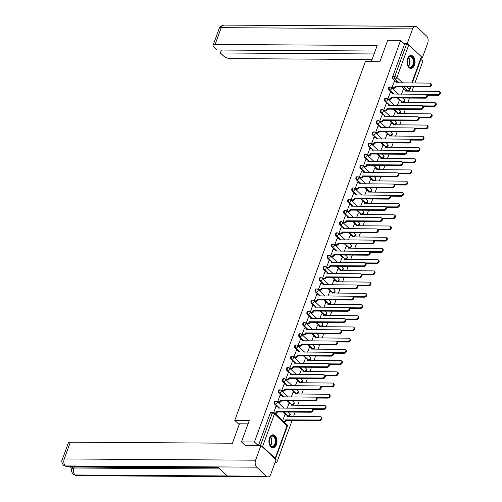 <?xml version="1.0" encoding="UTF-8"?>
<svg xmlns="http://www.w3.org/2000/svg" width="502" height="502" viewBox="0 0 502 502"><rect width="100%" height="100%" fill="white"/><g stroke="black" fill="none" stroke-linecap="round" stroke-linejoin="round"><path stroke-width="0.75" d="M275.215 401.067A1.663 1.035 90.4 0 0 274.318 401.895A1.663 1.035 90.4 0 0 274.682 404.166L275.397 404.173A1.663 1.035 -89.6 0 1 275.033 401.901A1.663 1.035 -89.6 0 1 275.931 401.073L275.215 401.067M279.3 389.853A1.663 1.035 90.4 0 0 278.397 390.681A1.663 1.035 90.4 0 0 278.767 392.953L279.482 392.953A1.663 1.035 -89.6 0 1 279.112 390.681A1.663 1.035 -89.6 0 1 280.016 389.853L279.3 389.853M283.379 378.633A1.663 1.035 90.4 0 0 282.482 379.462A1.663 1.035 90.4 0 0 282.846 381.733L283.561 381.74A1.663 1.035 -89.6 0 1 283.197 379.468A1.663 1.035 -89.6 0 1 284.101 378.64L283.379 378.633M287.464 367.42A1.663 1.035 90.4 0 0 286.56 368.248A1.663 1.035 90.4 0 0 286.931 370.52L287.646 370.52A1.663 1.035 -89.6 0 1 287.282 368.255A1.663 1.035 -89.6 0 1 288.179 367.426L287.464 367.42M291.549 356.2A1.663 1.035 90.4 0 0 290.645 357.029A1.663 1.035 90.4 0 0 291.009 359.3L291.731 359.306A1.663 1.035 -89.6 0 1 291.361 357.035A1.663 1.035 -89.6 0 1 292.264 356.207L291.549 356.2M295.628 344.987A1.663 1.035 90.4 0 0 294.73 345.815A1.663 1.035 90.4 0 0 295.094 348.087L295.81 348.093A1.663 1.035 -89.6 0 1 295.446 345.822A1.663 1.035 -89.6 0 1 296.343 344.993L295.628 344.987M299.713 333.774A1.663 1.035 90.4 0 0 298.809 334.602A1.663 1.035 90.4 0 0 299.179 336.873L299.895 336.873A1.663 1.035 -89.6 0 1 299.525 334.602A1.663 1.035 -89.6 0 1 300.428 333.774L299.713 333.774M303.792 322.554A1.663 1.035 90.4 0 0 302.894 323.382A1.663 1.035 90.4 0 0 303.258 325.654L303.974 325.66A1.663 1.035 -89.6 0 1 303.61 323.388A1.663 1.035 -89.6 0 1 304.507 322.56L303.792 322.554M307.877 311.34A1.663 1.035 90.4 0 0 306.973 312.169A1.663 1.035 90.4 0 0 307.343 314.44L308.059 314.44A1.663 1.035 -89.6 0 1 307.688 312.175A1.663 1.035 -89.6 0 1 308.592 311.347L307.877 311.34M311.955 300.121A1.663 1.035 90.4 0 0 311.058 300.949A1.663 1.035 90.4 0 0 311.422 303.221L312.137 303.227A1.663 1.035 -89.6 0 1 311.773 300.955A1.663 1.035 -89.6 0 1 312.671 300.127L311.955 300.121M316.04 288.907A1.663 1.035 90.4 0 0 315.137 289.736A1.663 1.035 90.4 0 0 315.507 292.007L316.222 292.013A1.663 1.035 -89.6 0 1 315.852 289.742A1.663 1.035 -89.6 0 1 316.756 288.914L316.04 288.907M320.125 277.694A1.663 1.035 90.4 0 0 319.222 278.522A1.663 1.035 90.4 0 0 319.586 280.794L320.307 280.794A1.663 1.035 -89.6 0 1 319.937 278.522A1.663 1.035 -89.6 0 1 320.841 277.694L320.125 277.694M324.204 266.474A1.663 1.035 90.4 0 0 323.301 267.302A1.663 1.035 90.4 0 0 323.671 269.574L324.386 269.58A1.663 1.035 -89.6 0 1 324.022 267.309A1.663 1.035 -89.6 0 1 324.919 266.48L324.204 266.474M328.289 255.261A1.663 1.035 90.4 0 0 327.386 256.089A1.663 1.035 90.4 0 0 327.756 258.361L328.471 258.361A1.663 1.035 -89.6 0 1 328.101 256.095A1.663 1.035 -89.6 0 1 329.005 255.267L328.289 255.261M332.368 244.041A1.663 1.035 90.4 0 0 331.471 244.869A1.663 1.035 90.4 0 0 331.835 247.141L332.55 247.147A1.663 1.035 -89.6 0 1 332.186 244.876A1.663 1.035 -89.6 0 1 333.083 244.047L332.368 244.041M336.453 232.828A1.663 1.035 90.4 0 0 335.549 233.656A1.663 1.035 90.4 0 0 335.92 235.927L336.635 235.934A1.663 1.035 -89.6 0 1 336.265 233.662A1.663 1.035 -89.6 0 1 337.168 232.834L336.453 232.828M340.532 221.614A1.663 1.035 90.4 0 0 339.634 222.442A1.663 1.035 90.4 0 0 339.998 224.714L340.714 224.714A1.663 1.035 -89.6 0 1 340.35 222.442A1.663 1.035 -89.6 0 1 341.247 221.614L340.532 221.614M344.617 210.394A1.663 1.035 90.4 0 0 343.713 211.223A1.663 1.035 90.4 0 0 344.083 213.494L344.799 213.501A1.663 1.035 -89.6 0 1 344.428 211.229A1.663 1.035 -89.6 0 1 345.332 210.401L344.617 210.394M348.695 199.181A1.663 1.035 90.4 0 0 347.798 200.009A1.663 1.035 90.4 0 0 348.162 202.281L348.877 202.281A1.663 1.035 -89.6 0 1 348.513 200.016A1.663 1.035 -89.6 0 1 349.417 199.187L348.695 199.181M352.781 187.961A1.663 1.035 90.4 0 0 351.877 188.79A1.663 1.035 90.4 0 0 352.247 191.061L352.962 191.067A1.663 1.035 -89.6 0 1 352.592 188.796A1.663 1.035 -89.6 0 1 353.496 187.968L352.781 187.961M356.866 176.748A1.663 1.035 90.4 0 0 355.962 177.576A1.663 1.035 90.4 0 0 356.326 179.848L357.047 179.854A1.663 1.035 -89.6 0 1 356.677 177.582A1.663 1.035 -89.6 0 1 357.581 176.754L356.866 176.748M360.944 165.534A1.663 1.035 90.4 0 0 360.047 166.363A1.663 1.035 90.4 0 0 360.411 168.634L361.126 168.634A1.663 1.035 -89.6 0 1 360.762 166.363A1.663 1.035 -89.6 0 1 361.66 165.534L360.944 165.534M365.029 154.315A1.663 1.035 90.4 0 0 364.126 155.143A1.663 1.035 90.4 0 0 364.496 157.415L365.211 157.421A1.663 1.035 -89.6 0 1 364.841 155.149A1.663 1.035 -89.6 0 1 365.745 154.321L365.029 154.315M369.108 143.101A1.663 1.035 90.4 0 0 368.211 143.93A1.663 1.035 90.4 0 0 368.575 146.201L369.29 146.201A1.663 1.035 -89.6 0 1 368.926 143.936A1.663 1.035 -89.6 0 1 369.823 143.108L369.108 143.101M373.193 131.882A1.663 1.035 90.4 0 0 372.289 132.71A1.663 1.035 90.4 0 0 372.66 134.982L373.375 134.988A1.663 1.035 -89.6 0 1 373.005 132.716A1.663 1.035 -89.6 0 1 373.908 131.888L373.193 131.882M377.272 120.668A1.663 1.035 90.4 0 0 376.374 121.497A1.663 1.035 90.4 0 0 376.738 123.768L377.454 123.774A1.663 1.035 -89.6 0 1 377.09 121.503A1.663 1.035 -89.6 0 1 377.987 120.675L377.272 120.668M381.357 109.455A1.663 1.035 90.4 0 0 380.453 110.283A1.663 1.035 90.4 0 0 380.823 112.555L381.539 112.555A1.663 1.035 -89.6 0 1 381.169 110.283A1.663 1.035 -89.6 0 1 382.072 109.455L381.357 109.455M385.436 98.235A1.663 1.035 90.4 0 0 384.538 99.063A1.663 1.035 90.4 0 0 384.902 101.335L385.618 101.341A1.663 1.035 -89.6 0 1 385.254 99.07A1.663 1.035 -89.6 0 1 386.157 98.241L385.436 98.235M389.521 87.022A1.663 1.035 90.4 0 0 388.617 87.85A1.663 1.035 90.4 0 0 388.987 90.122L389.703 90.122A1.663 1.035 -89.6 0 1 389.339 87.856A1.663 1.035 -89.6 0 1 390.236 87.022L389.521 87.022M414.483 65.204A6.482 4.029 90.4 0 0 411.05 55.471A6.482 4.029 90.4 0 0 407.536 58.709A6.482 4.029 90.4 0 0 410.969 68.435A6.482 4.029 90.4 0 0 414.483 65.204M276.42 444.534A6.482 4.029 90.4 0 0 272.988 434.801A6.482 4.029 90.4 0 0 269.474 438.033A6.482 4.029 90.4 0 0 272.906 447.765A6.482 4.029 90.4 0 0 276.42 444.534M274.933 462.806L276.702 462.819L292.151 420.375M293.551 416.528L295.151 412.123M297.63 405.315L299.236 400.903M301.715 394.095L303.321 389.69M305.793 382.882L307.4 378.47M309.878 371.662L311.485 367.257M313.963 360.449L315.563 356.043M318.042 349.235L319.648 344.824M322.127 338.015L323.727 333.61M326.206 326.802L327.812 322.391M330.291 315.582L331.891 311.177M334.37 304.369L335.976 299.964M338.455 293.155L340.061 288.744M342.533 281.936L344.14 277.531M346.618 270.722L348.225 266.311M350.703 259.503L352.304 255.098M354.782 248.289L356.389 243.884M358.867 237.076L360.467 232.664M362.946 225.856L364.552 221.451M367.031 214.643L368.631 210.231M371.11 203.423L372.716 199.018M375.195 192.21L376.801 187.804M379.274 180.996L380.88 176.585M383.359 169.776L384.965 165.371M387.444 158.563L389.044 154.152M391.522 147.343L393.129 142.938M395.607 136.13L397.207 131.725M399.686 124.916L401.293 120.505M403.771 113.697L405.378 109.292M407.85 102.483L409.456 98.072M411.935 91.264L413.541 86.859M414.941 83.012L422.879 61.2L420.877 59.324M241.487 441.911L254.439 441.998L400.615 40.38L387.663 40.292L379.863 61.721L365.349 61.627L234.773 420.394L249.287 420.488L241.487 441.911L245.283 445.462M275.322 459.029A1.663 0.646 -160 0 0 275.447 458.878A1.663 0.646 -160 0 0 275.19 458.32L262.59 446.535A1.663 0.646 -160 0 0 261.184 445.814M258.235 445.544L254.439 441.998M276.702 462.819L275.378 461.576M404.581 89.67L401.493 86.783M395.676 81.343L393.066 78.902L395.087 78.914A1.663 1.035 -89.6 0 1 394.723 76.649L406.576 44.076A1.663 0.646 20 0 1 408.766 44.916L421.366 56.701A1.663 0.646 20 0 1 421.624 57.266L412.261 82.999M406.576 44.076L404.556 44.063L400.615 40.38M394.327 81.33L391.886 87.725L392.583 88.27M399.146 100.877L397.396 105.389M390.242 92.55L387.808 98.944L388.504 99.49M395.068 112.09L393.311 116.602M386.163 103.763L383.723 110.158L384.419 110.704M390.983 123.31L389.232 127.815M382.078 114.983L379.644 121.371L380.334 121.923M386.904 134.523L385.147 139.035M378 126.197L375.559 132.591L376.255 133.137M382.819 145.743L381.068 150.249M373.915 137.41L371.474 143.804L372.17 144.35M378.74 156.957L376.983 161.468M369.83 148.63L367.395 155.024L368.091 155.57M374.655 168.17L372.904 172.682M365.751 159.843L363.31 166.237L364.006 166.783M370.57 179.39L368.819 183.895M361.666 171.063L359.231 177.451L359.928 178.003M366.491 190.603L364.741 195.115M357.587 182.276L355.146 188.67L355.843 189.216M362.406 201.823L360.656 206.328M353.502 193.49L351.067 199.884L351.764 200.43M358.328 213.036L356.571 217.548M349.423 204.709L346.982 211.104L347.679 211.649M354.243 224.25L352.492 228.761M345.338 215.923L342.897 222.317L343.594 222.863M350.164 235.469L348.407 239.975M341.26 227.142L338.819 233.53L339.515 234.083M346.079 246.683L344.328 251.195M337.175 238.356L334.734 244.75L335.43 245.296M342 257.902L340.243 262.408M333.09 249.569L330.655 255.964L331.351 256.509M337.915 269.116L336.164 273.628M329.011 260.789L326.57 267.183L327.266 267.729M333.83 280.329L332.079 284.841M324.926 272.002L322.491 278.397L323.188 278.943M329.751 291.549L327.994 296.054M320.847 283.222L318.406 289.61L319.103 290.162M325.666 302.762L323.916 307.274M316.762 294.436L314.327 300.83L315.018 301.376M321.587 313.982L319.83 318.488M312.683 305.649L310.242 312.043L310.939 312.589M317.502 325.196L315.752 329.707M308.598 316.869L306.157 323.263L306.854 323.809M313.424 336.409L311.667 340.921M304.513 328.082L302.078 334.476L302.775 335.022M309.339 347.629L307.588 352.134M300.434 339.302L297.993 345.69L298.69 346.242M305.254 358.842L303.503 363.354M296.349 350.515L293.915 356.909L294.611 357.455M301.175 370.062L299.424 374.567M292.271 361.729L289.83 368.123L290.526 368.669M297.09 381.275L295.339 385.787M288.186 372.948L285.751 379.343L286.447 379.888M293.011 392.489L291.254 397M284.107 384.162L281.666 390.556L282.362 391.102M288.926 403.708L287.175 408.214M280.022 395.381L277.587 401.769L278.277 402.322M284.847 414.922L282.67 420.594M275.943 406.595L273.715 412.399M286.196 414.934L283.103 412.042M277.292 406.601L274.682 404.166M290.275 403.715L287.188 400.828M281.371 395.388L278.767 392.953M294.36 392.501L291.267 389.608M285.456 384.174L282.846 381.733M298.439 381.282L295.352 378.395M289.535 372.955L286.931 370.52M302.524 370.068L299.437 367.182M293.62 361.741L291.009 359.3M306.609 358.855L303.515 355.962M297.699 350.522L295.094 348.087M310.688 347.635L307.6 344.748M301.784 339.308L299.179 336.873M314.773 336.422L311.679 333.529M305.869 328.095L303.258 325.654M318.852 325.202L315.764 322.315M309.947 316.875L307.343 314.44M322.937 313.988L319.843 311.102M314.032 305.662L311.422 303.221M327.015 302.775L323.928 299.882M318.111 294.442L315.507 292.007M331.1 291.555L328.013 288.669M322.196 283.228L319.586 280.794M335.179 280.342L332.092 277.449M326.275 272.015L323.671 269.574M339.264 269.122L336.177 266.236M330.36 260.795L327.756 258.361M343.349 257.909L340.256 255.022M334.439 249.582L331.835 247.141M347.428 246.695L344.341 243.803M338.524 238.362L335.92 235.927M351.513 235.476L348.419 232.589M342.609 227.149L339.998 224.714M355.592 224.262L352.504 221.369M346.687 215.935L344.083 213.494M359.677 213.043L356.583 210.156M350.772 204.716L348.162 202.281M363.755 201.829L360.668 198.943M354.851 193.502L352.247 191.061M367.841 190.616L364.753 187.723M358.936 182.282L356.326 179.848M371.919 179.396L368.832 176.509M363.015 171.069L360.411 168.634M376.004 168.183L372.917 165.29M367.1 159.856L364.496 157.415M380.089 156.963L376.996 154.076M371.179 148.636L368.575 146.201M384.168 145.749L381.081 142.863M375.264 137.422L372.66 134.982M388.253 134.536L385.159 131.643M379.349 126.203L376.738 123.768M392.332 123.316L389.245 120.43M383.428 114.989L380.823 112.555M396.417 112.103L393.33 109.21M387.513 103.776L384.902 101.335M400.496 100.883L397.408 97.997M391.591 92.556L388.987 90.122M239.209 424.541L234.773 420.394M403.231 89.663L401.481 94.169M287.596 416.139A1.663 1.035 90.4 0 0 287.797 416.177L288.512 416.177A1.663 1.035 -89.6 0 1 287.997 415.957L283.818 412.048M291.675 404.926A1.663 1.035 90.4 0 0 291.882 404.957L292.597 404.963A1.663 1.035 -89.6 0 1 292.082 404.737L287.903 400.834M295.76 393.712A1.663 1.035 90.4 0 0 295.96 393.744L296.676 393.75A1.663 1.035 -89.6 0 1 296.161 393.524L291.988 389.615M299.838 382.493A1.663 1.035 90.4 0 0 300.045 382.524L300.761 382.53A1.663 1.035 -89.6 0 1 300.246 382.311L296.067 378.401M303.923 371.279A1.663 1.035 90.4 0 0 304.124 371.311L304.839 371.317A1.663 1.035 -89.6 0 1 304.331 371.091L300.152 367.182M308.002 360.059A1.663 1.035 90.4 0 0 308.209 360.097L308.925 360.097A1.663 1.035 -89.6 0 1 308.41 359.878L304.231 355.968M312.087 348.846A1.663 1.035 90.4 0 0 312.288 348.877L313.003 348.884A1.663 1.035 -89.6 0 1 312.495 348.658L308.316 344.755M316.172 337.633A1.663 1.035 90.4 0 0 316.373 337.664L317.088 337.67A1.663 1.035 -89.6 0 1 316.574 337.444L312.395 333.535M320.251 326.413A1.663 1.035 90.4 0 0 320.452 326.444L321.173 326.451A1.663 1.035 -89.6 0 1 320.659 326.231L316.48 322.322M324.336 315.2A1.663 1.035 90.4 0 0 324.537 315.231L325.252 315.237A1.663 1.035 -89.6 0 1 324.738 315.011L320.565 311.102M328.415 303.98A1.663 1.035 90.4 0 0 328.622 304.017L329.337 304.017A1.663 1.035 -89.6 0 1 328.823 303.798L324.643 299.889M332.5 292.766A1.663 1.035 90.4 0 0 332.7 292.798L333.416 292.804A1.663 1.035 -89.6 0 1 332.908 292.578L328.728 288.675M336.578 281.547A1.663 1.035 90.4 0 0 336.786 281.584L337.501 281.591A1.663 1.035 -89.6 0 1 336.986 281.365L332.807 277.455M340.663 270.333A1.663 1.035 90.4 0 0 340.864 270.365L341.58 270.371A1.663 1.035 -89.6 0 1 341.071 270.151L336.892 266.242M344.748 259.12A1.663 1.035 90.4 0 0 344.949 259.151L345.665 259.157A1.663 1.035 -89.6 0 1 345.15 258.932L340.971 255.022M348.827 247.9A1.663 1.035 90.4 0 0 349.028 247.938L349.743 247.938A1.663 1.035 -89.6 0 1 349.235 247.718L345.056 243.809M352.912 236.687A1.663 1.035 90.4 0 0 353.113 236.718L353.828 236.724A1.663 1.035 -89.6 0 1 353.314 236.498L349.135 232.595M356.991 225.467A1.663 1.035 90.4 0 0 357.198 225.505L357.913 225.511A1.663 1.035 -89.6 0 1 357.399 225.285L353.22 221.376M361.076 214.254A1.663 1.035 90.4 0 0 361.277 214.285L361.992 214.291A1.663 1.035 -89.6 0 1 361.478 214.072L357.305 210.162M365.155 203.04A1.663 1.035 90.4 0 0 365.362 203.072L366.077 203.078A1.663 1.035 -89.6 0 1 365.563 202.852L361.384 198.943M369.24 191.82A1.663 1.035 90.4 0 0 369.441 191.858L370.156 191.858A1.663 1.035 -89.6 0 1 369.648 191.638L365.469 187.729M373.319 180.607A1.663 1.035 90.4 0 0 373.526 180.638L374.241 180.645A1.663 1.035 -89.6 0 1 373.726 180.419L369.547 176.516M377.404 169.387A1.663 1.035 90.4 0 0 377.604 169.425L378.32 169.431A1.663 1.035 -89.6 0 1 377.811 169.205L373.632 165.296M381.489 158.174A1.663 1.035 90.4 0 0 381.689 158.205L382.405 158.212A1.663 1.035 -89.6 0 1 381.89 157.992L377.711 154.083M385.567 146.96A1.663 1.035 90.4 0 0 385.768 146.992L386.49 146.998A1.663 1.035 -89.6 0 1 385.975 146.772L381.796 142.863M389.652 135.741A1.663 1.035 90.4 0 0 389.853 135.778L390.569 135.778A1.663 1.035 -89.6 0 1 390.054 135.559L385.875 131.649M393.731 124.527A1.663 1.035 90.4 0 0 393.938 124.559L394.654 124.565A1.663 1.035 -89.6 0 1 394.139 124.339L389.96 120.436M397.816 113.308A1.663 1.035 90.4 0 0 398.017 113.345L398.732 113.352A1.663 1.035 -89.6 0 1 398.224 113.126L394.045 109.216M401.895 102.094A1.663 1.035 90.4 0 0 402.102 102.126L402.817 102.132A1.663 1.035 -89.6 0 1 402.303 101.912L398.124 98.003M258.43 445.544L270.233 413.108A1.663 1.035 -89.6 0 1 271.136 412.28L273.151 412.293A1.663 1.035 -89.6 0 0 272.253 413.127L270.233 413.108M405.917 90.693L407.687 90.699A1.663 1.035 -89.6 0 0 408.201 90.925L406.181 90.912A1.663 1.035 -89.6 0 1 405.98 90.881M404.556 44.063L392.702 76.63A1.663 1.035 90.4 0 0 393.066 78.902M391.893 87.731L393.311 87.737A1.663 1.129 -46.9 0 0 395.137 86.313L395.714 86.852A1.663 1.129 133.1 0 1 393.888 88.283L392.47 88.27M395.174 86.2L428.695 86.419A1.914 1.299 -46.9 0 0 430.572 85.233A1.914 1.299 -46.9 0 0 430.603 83.37A1.914 1.299 -46.9 0 0 429.9 83.112L396.417 82.786A1.663 1.129 -46.9 0 0 396.254 81.562L396.831 82.108A1.663 1.129 133.1 0 1 397.095 82.899M430.603 83.37L431.18 83.909A1.914 1.299 133.1 0 1 431.149 85.773A1.914 1.299 133.1 0 1 429.273 86.959L395.758 86.746M396.254 81.562A1.663 1.129 -46.9 0 0 395.639 81.343L394.214 81.33M426.618 94.677L437.6 94.746A1.914 1.299 -46.9 0 0 439.476 93.56A1.914 1.299 -46.9 0 0 439.507 91.697A1.914 1.299 -46.9 0 0 438.804 91.439L405.327 91.113A1.663 1.129 -46.9 0 0 405.158 89.896A1.663 1.129 -46.9 0 0 404.543 89.67L403.119 89.657M405.158 89.896L405.735 90.435A1.663 1.129 133.1 0 1 405.999 91.226M439.507 91.697L440.085 92.236A1.914 1.299 133.1 0 1 440.053 94.1A1.914 1.299 133.1 0 1 438.177 95.286L427.183 95.217M387.814 98.944L389.232 98.957A1.663 1.129 -46.9 0 0 391.058 97.526L391.635 98.066A1.663 1.129 133.1 0 1 389.809 99.496L388.391 99.49M391.096 97.419L424.617 97.633A1.914 1.299 -46.9 0 0 426.487 96.447A1.914 1.299 -46.9 0 0 426.518 94.583A1.914 1.299 -46.9 0 0 425.815 94.326L392.338 94.006A1.663 1.129 -46.9 0 0 392.169 92.782L392.752 93.322A1.663 1.129 133.1 0 1 393.016 94.112M426.518 94.583L427.102 95.129A1.914 1.299 133.1 0 1 427.064 96.986A1.914 1.299 133.1 0 1 425.194 98.179L391.673 97.959M392.169 92.782A1.663 1.129 -46.9 0 0 391.56 92.556L390.129 92.55M383.729 110.164L385.147 110.17A1.663 1.129 -46.9 0 0 386.973 108.739L387.55 109.285A1.663 1.129 133.1 0 1 385.724 110.71L384.306 110.704M387.011 108.633L420.532 108.852A1.914 1.299 -46.9 0 0 422.408 107.66A1.914 1.299 -46.9 0 0 422.439 105.803A1.914 1.299 -46.9 0 0 421.736 105.545L388.253 105.219A1.663 1.129 -46.9 0 0 388.09 103.996L388.667 104.535A1.663 1.129 133.1 0 1 388.931 105.332M422.439 105.803L423.017 106.342A1.914 1.299 133.1 0 1 422.985 108.206A1.914 1.299 133.1 0 1 421.109 109.392L387.588 109.172M388.09 103.996A1.663 1.129 -46.9 0 0 387.475 103.77L386.051 103.763M371.285 61.664L377.178 45.481L215.113 44.44A4.982 1.945 -160 0 0 213.099 45.23A4.982 1.945 -160 0 0 213.877 46.912L217.197 50.012L375.157 51.028M415.349 26.336A5.108 3.175 90.4 0 0 412.575 28.884L221.219 27.648A4.982 1.945 -160 0 0 219.211 28.445C219.048 27.114 220.642 25.997 223.992 25.1L415.349 26.336A5.108 3.175 90.4 0 1 416.924 27.02L426.587 36.056A5.108 3.175 90.4 0 1 427.717 43.04L422.389 57.674L421.479 57.667M412.575 28.884L407.247 43.511L408.622 44.797M421.485 56.826L422.389 57.674M221.42 50.037L220.353 52.967L223.672 56.073A4.982 1.945 -160 0 0 230.249 58.596L372.07 59.512M220.353 52.967L374.09 53.959M407.247 43.511L403.947 43.492M248.057 423.857L239.479 423.801L232.413 443.216L70.349 442.174L64.237 458.96L255.593 460.19L260.914 445.563L245.051 445.243M255.593 460.19A5.108 3.175 90.4 0 0 256.723 467.174L217.667 466.923L227.331 475.959L266.38 476.21L256.723 467.174M266.38 476.21A5.108 3.175 90.4 0 0 267.961 476.9A5.108 3.175 90.4 0 0 270.729 474.352L276.056 459.719L260.914 445.563M69.947 466.628L72.006 468.548M62.223 459.75C61.363 461.131 61.796 462.969 63.528 465.266L65.367 465.944A5.108 3.175 90.4 0 1 64.237 458.96A4.982 1.945 -160 0 0 62.223 459.75L68.335 442.965A4.982 1.945 20 0 1 70.349 442.174M74.277 467.048L73.919 468.015L71.905 468.812L72.263 467.839A4.982 1.945 20 0 1 74.277 467.048L218.797 467.977M219.845 468.956L73.919 468.015A5.108 3.175 90.4 0 0 75.03 474.98L73.173 474.29C71.485 472.037 71.064 470.211 71.911 468.812M412.255 57.096A5.61 3.489 -89.6 0 1 413.497 64.764A5.61 3.489 -89.6 0 1 408.722 66.804A5.61 3.489 -89.6 0 1 407.699 65.348A5.61 3.489 -89.6 0 1 407.743 58.521A5.61 3.489 -89.6 0 1 412.255 57.096M407.643 65.216A5.196 3.225 90.4 0 0 408.528 66.44A5.196 3.225 90.4 0 0 410.128 67.142A5.196 3.225 90.4 0 0 413.272 63.308A5.196 3.225 90.4 0 0 411.797 57.454A5.196 3.225 90.4 0 0 410.197 56.757A5.196 3.225 90.4 0 0 407.687 58.652M407.26 64.099A3.696 2.297 90.4 0 0 407.291 59.763M410.51 68.391A6.438 4.003 90.4 0 0 414.357 63.585A6.438 4.003 90.4 0 0 412.518 56.381A6.438 4.003 90.4 0 0 410.592 55.515M274.192 436.426A5.61 3.489 -89.6 0 1 275.429 444.088A5.61 3.489 -89.6 0 1 270.66 446.134A5.61 3.489 -89.6 0 1 269.637 444.678A5.61 3.489 -89.6 0 1 269.681 437.851A5.61 3.489 -89.6 0 1 274.192 436.426M269.58 444.546A5.196 3.225 90.4 0 0 270.465 445.77A5.196 3.225 90.4 0 0 272.065 446.473A5.196 3.225 90.4 0 0 275.209 442.638A5.196 3.225 90.4 0 0 273.734 436.784A5.196 3.225 90.4 0 0 272.134 436.087A5.196 3.225 90.4 0 0 269.618 437.976M269.197 443.429A3.696 2.297 90.4 0 0 269.223 439.093M272.448 447.721A6.438 4.003 90.4 0 0 276.288 442.915A6.438 4.003 90.4 0 0 274.456 435.711A6.438 4.003 90.4 0 0 272.53 434.845M422.533 105.891L433.521 105.966A1.914 1.299 -46.9 0 0 435.391 104.774A1.914 1.299 -46.9 0 0 435.429 102.916A1.914 1.299 -46.9 0 0 434.719 102.653L401.242 102.333A1.663 1.129 -46.9 0 0 401.073 101.109A1.663 1.129 -46.9 0 0 400.464 100.883L399.04 100.877M401.073 101.109L401.656 101.649A1.663 1.129 133.1 0 1 401.92 102.446M435.429 102.916L436.006 103.456A1.914 1.299 133.1 0 1 435.974 105.32A1.914 1.299 133.1 0 1 434.098 106.506L423.104 106.43M418.455 117.11L429.436 117.179A1.914 1.299 -46.9 0 0 431.312 115.993A1.914 1.299 -46.9 0 0 431.343 114.13A1.914 1.299 -46.9 0 0 430.641 113.872L397.157 113.546A1.663 1.129 -46.9 0 0 396.994 112.322A1.663 1.129 -46.9 0 0 396.379 112.103L394.955 112.09M396.994 112.322L397.571 112.868A1.663 1.129 133.1 0 1 397.835 113.659M431.343 114.13L431.921 114.669A1.914 1.299 133.1 0 1 431.889 116.533A1.914 1.299 133.1 0 1 430.013 117.719L419.019 117.65M379.644 121.377L381.068 121.39A1.663 1.129 -46.9 0 0 382.888 119.959L383.472 120.499A1.663 1.129 133.1 0 1 381.645 121.93L380.227 121.917M382.932 119.852L416.447 120.066A1.914 1.299 -46.9 0 0 418.323 118.88A1.914 1.299 -46.9 0 0 418.354 117.016A1.914 1.299 -46.9 0 0 417.651 116.759L384.174 116.433A1.663 1.129 -46.9 0 0 384.005 115.215L384.582 115.755A1.663 1.129 133.1 0 1 384.846 116.546M418.354 117.016L418.938 117.556A1.914 1.299 133.1 0 1 418.9 119.42A1.914 1.299 133.1 0 1 417.03 120.605L383.509 120.392M384.005 115.215A1.663 1.129 -46.9 0 0 383.396 114.989L381.966 114.977M375.565 132.597L376.983 132.603A1.663 1.129 -46.9 0 0 378.809 131.173L379.386 131.712A1.663 1.129 133.1 0 1 377.56 133.143L376.142 133.137M378.847 131.066L412.368 131.279A1.914 1.299 -46.9 0 0 414.238 130.093A1.914 1.299 -46.9 0 0 414.275 128.236A1.914 1.299 -46.9 0 0 413.573 127.972L380.089 127.652A1.663 1.129 -46.9 0 0 379.926 126.429L380.503 126.968A1.663 1.129 133.1 0 1 380.767 127.765M414.275 128.236L414.853 128.776A1.914 1.299 133.1 0 1 414.821 130.639A1.914 1.299 133.1 0 1 412.945 131.825L379.424 131.606M379.926 126.429A1.663 1.129 -46.9 0 0 379.311 126.203L377.887 126.197M371.48 143.81L372.898 143.817A1.663 1.129 -46.9 0 0 374.724 142.392L375.308 142.932A1.663 1.129 133.1 0 1 373.482 144.363L372.064 144.35M374.768 142.279L408.283 142.499A1.914 1.299 -46.9 0 0 410.159 141.313A1.914 1.299 -46.9 0 0 410.19 139.449A1.914 1.299 -46.9 0 0 409.488 139.192L376.011 138.866A1.663 1.129 -46.9 0 0 375.841 137.642L376.418 138.188A1.663 1.129 133.1 0 1 376.682 138.979M410.19 139.449L410.768 139.989A1.914 1.299 133.1 0 1 410.736 141.853A1.914 1.299 133.1 0 1 408.866 143.039L375.345 142.825M375.841 137.642A1.663 1.129 -46.9 0 0 375.232 137.422L373.802 137.41M414.37 128.324L425.351 128.393A1.914 1.299 -46.9 0 0 427.227 127.207A1.914 1.299 -46.9 0 0 427.258 125.343A1.914 1.299 -46.9 0 0 426.556 125.086L393.079 124.766A1.663 1.129 -46.9 0 0 392.909 123.542A1.663 1.129 -46.9 0 0 392.3 123.316L390.87 123.31M392.909 123.542L393.493 124.082A1.663 1.129 133.1 0 1 393.756 124.879M427.258 125.343L427.842 125.889A1.914 1.299 133.1 0 1 427.804 127.746A1.914 1.299 133.1 0 1 425.934 128.939L414.934 128.863M410.291 139.537L421.272 139.612A1.914 1.299 -46.9 0 0 423.148 138.426A1.914 1.299 -46.9 0 0 423.18 136.563A1.914 1.299 -46.9 0 0 422.477 136.306L388.994 135.979A1.663 1.129 -46.9 0 0 388.83 134.756A1.663 1.129 -46.9 0 0 388.215 134.536L386.791 134.523M388.83 134.756L389.408 135.302A1.663 1.129 133.1 0 1 389.671 136.092M423.18 136.563L423.757 137.102A1.914 1.299 133.1 0 1 423.726 138.966A1.914 1.299 133.1 0 1 421.849 140.152L410.856 140.083M406.206 150.757L417.187 150.826A1.914 1.299 -46.9 0 0 419.063 149.64A1.914 1.299 -46.9 0 0 419.095 147.776A1.914 1.299 -46.9 0 0 418.392 147.519L384.915 147.193A1.663 1.129 -46.9 0 0 384.745 145.975A1.663 1.129 -46.9 0 0 384.137 145.749L382.706 145.737M384.745 145.975L385.323 146.515A1.663 1.129 133.1 0 1 385.586 147.306M419.095 147.776L419.678 148.316A1.914 1.299 133.1 0 1 419.641 150.18A1.914 1.299 133.1 0 1 417.771 151.366L406.771 151.297M402.127 161.97L413.108 162.046A1.914 1.299 -46.9 0 0 414.978 160.853A1.914 1.299 -46.9 0 0 415.016 158.996A1.914 1.299 -46.9 0 0 414.313 158.732L380.83 158.412A1.663 1.129 -46.9 0 0 380.667 157.189A1.663 1.129 -46.9 0 0 380.052 156.963L378.627 156.957M380.667 157.189L381.244 157.728A1.663 1.129 133.1 0 1 381.507 158.525M415.016 158.996L415.593 159.536A1.914 1.299 133.1 0 1 415.562 161.399A1.914 1.299 133.1 0 1 413.686 162.585L402.692 162.51M398.042 173.19L409.023 173.259A1.914 1.299 -46.9 0 0 410.9 172.073A1.914 1.299 -46.9 0 0 410.931 170.209A1.914 1.299 -46.9 0 0 410.228 169.952L376.751 169.626A1.663 1.129 -46.9 0 0 376.582 168.402A1.663 1.129 -46.9 0 0 375.973 168.183L374.542 168.17M376.582 168.402L377.159 168.948A1.663 1.129 133.1 0 1 377.422 169.739M410.931 170.209L411.508 170.749A1.914 1.299 133.1 0 1 411.477 172.613A1.914 1.299 133.1 0 1 409.601 173.799L398.607 173.73M393.957 184.403L404.945 184.472A1.914 1.299 -46.9 0 0 406.815 183.286A1.914 1.299 -46.9 0 0 406.852 181.423A1.914 1.299 -46.9 0 0 406.149 181.166L372.666 180.845A1.663 1.129 -46.9 0 0 372.497 179.622A1.663 1.129 -46.9 0 0 371.888 179.396L370.463 179.39M372.497 179.622L373.08 180.162A1.663 1.129 133.1 0 1 373.344 180.958M406.852 181.423L407.429 181.969A1.914 1.299 133.1 0 1 407.398 183.826A1.914 1.299 133.1 0 1 405.522 185.018L394.528 184.943M389.878 195.617L400.86 195.692A1.914 1.299 -46.9 0 0 402.736 194.506A1.914 1.299 -46.9 0 0 402.767 192.642A1.914 1.299 -46.9 0 0 402.064 192.385L368.581 192.059A1.663 1.129 -46.9 0 0 368.418 190.835A1.663 1.129 -46.9 0 0 367.803 190.616L366.378 190.603M368.418 190.835L368.995 191.381A1.663 1.129 133.1 0 1 369.259 192.172M402.767 192.642L403.344 193.182A1.914 1.299 133.1 0 1 403.313 195.046A1.914 1.299 133.1 0 1 401.437 196.232L390.443 196.163M385.793 206.837L396.781 206.906A1.914 1.299 -46.9 0 0 398.651 205.72A1.914 1.299 -46.9 0 0 398.688 203.856A1.914 1.299 -46.9 0 0 397.979 203.599L364.502 203.272A1.663 1.129 -46.9 0 0 364.333 202.055A1.663 1.129 -46.9 0 0 363.724 201.829L362.3 201.817M364.333 202.055L364.916 202.595A1.663 1.129 133.1 0 1 365.18 203.385M398.688 203.856L399.266 204.396A1.914 1.299 133.1 0 1 399.228 206.259A1.914 1.299 133.1 0 1 397.358 207.445L386.364 207.376M381.715 218.05L392.696 218.125A1.914 1.299 -46.9 0 0 394.572 216.933A1.914 1.299 -46.9 0 0 394.603 215.076A1.914 1.299 -46.9 0 0 393.901 214.812L360.417 214.492A1.663 1.129 -46.9 0 0 360.254 213.268A1.663 1.129 -46.9 0 0 359.639 213.043L358.215 213.036M360.254 213.268L360.831 213.808A1.663 1.129 133.1 0 1 361.095 214.605M394.603 215.076L395.181 215.615A1.914 1.299 133.1 0 1 395.149 217.479A1.914 1.299 133.1 0 1 393.273 218.665L382.279 218.59M377.629 229.27L388.611 229.339A1.914 1.299 -46.9 0 0 390.487 228.153A1.914 1.299 -46.9 0 0 390.518 226.289A1.914 1.299 -46.9 0 0 389.816 226.032L356.338 225.705A1.663 1.129 -46.9 0 0 356.169 224.482A1.663 1.129 -46.9 0 0 355.56 224.262L354.13 224.25M356.169 224.482L356.746 225.028A1.663 1.129 133.1 0 1 357.01 225.818M390.518 226.289L391.102 226.829A1.914 1.299 133.1 0 1 391.064 228.692A1.914 1.299 133.1 0 1 389.194 229.878L378.194 229.809M373.551 240.483L384.532 240.552A1.914 1.299 -46.9 0 0 386.408 239.366A1.914 1.299 -46.9 0 0 386.44 237.502A1.914 1.299 -46.9 0 0 385.737 237.245L352.253 236.925A1.663 1.129 -46.9 0 0 352.09 235.702A1.663 1.129 -46.9 0 0 351.475 235.476L350.051 235.469M352.09 235.702L352.668 236.241A1.663 1.129 133.1 0 1 352.931 237.038M386.44 237.502L387.017 238.048A1.914 1.299 133.1 0 1 386.986 239.906A1.914 1.299 133.1 0 1 385.109 241.098L374.115 241.023M369.466 251.697L380.447 251.772A1.914 1.299 -46.9 0 0 382.323 250.586A1.914 1.299 -46.9 0 0 382.355 248.722A1.914 1.299 -46.9 0 0 381.652 248.465L348.175 248.139A1.663 1.129 -46.9 0 0 348.005 246.915A1.663 1.129 -46.9 0 0 347.397 246.695L345.966 246.683M348.005 246.915L348.583 247.461A1.663 1.129 133.1 0 1 348.846 248.252M382.355 248.722L382.938 249.262A1.914 1.299 133.1 0 1 382.901 251.125A1.914 1.299 133.1 0 1 381.031 252.311L370.03 252.242M365.387 262.916L376.368 262.985A1.914 1.299 -46.9 0 0 378.238 261.799A1.914 1.299 -46.9 0 0 378.276 259.936A1.914 1.299 -46.9 0 0 377.573 259.678L344.09 259.352A1.663 1.129 -46.9 0 0 343.926 258.135A1.663 1.129 -46.9 0 0 343.312 257.909L341.887 257.896M343.926 258.135L344.504 258.674A1.663 1.129 133.1 0 1 344.767 259.465M378.276 259.936L378.853 260.475A1.914 1.299 133.1 0 1 378.822 262.339A1.914 1.299 133.1 0 1 376.946 263.525L365.952 263.456M361.302 274.13L372.283 274.205A1.914 1.299 -46.9 0 0 374.159 273.013A1.914 1.299 -46.9 0 0 374.191 271.155A1.914 1.299 -46.9 0 0 373.488 270.892L340.011 270.572A1.663 1.129 -46.9 0 0 339.841 269.348A1.663 1.129 -46.9 0 0 339.233 269.122L337.802 269.116M339.841 269.348L340.419 269.888A1.663 1.129 133.1 0 1 340.682 270.685M374.191 271.155L374.768 271.695A1.914 1.299 133.1 0 1 374.737 273.559A1.914 1.299 133.1 0 1 372.861 274.745L361.867 274.669M357.217 285.349L368.204 285.418A1.914 1.299 -46.9 0 0 370.074 284.232A1.914 1.299 -46.9 0 0 370.112 282.369A1.914 1.299 -46.9 0 0 369.403 282.111L335.926 281.785A1.663 1.129 -46.9 0 0 335.756 280.562A1.663 1.129 -46.9 0 0 335.148 280.342L333.723 280.329M335.756 280.562L336.34 281.107A1.663 1.129 133.1 0 1 336.604 281.898M370.112 282.369L370.689 282.908A1.914 1.299 133.1 0 1 370.658 284.772A1.914 1.299 133.1 0 1 368.782 285.958L357.788 285.889M353.138 296.563L364.119 296.632A1.914 1.299 -46.9 0 0 365.996 295.446A1.914 1.299 -46.9 0 0 366.027 293.582A1.914 1.299 -46.9 0 0 365.324 293.325L331.841 293.005A1.663 1.129 -46.9 0 0 331.678 291.781A1.663 1.129 -46.9 0 0 331.063 291.555L329.638 291.549M331.678 291.781L332.255 292.321A1.663 1.129 133.1 0 1 332.519 293.118M366.027 293.582L366.604 294.128A1.914 1.299 133.1 0 1 366.573 295.985A1.914 1.299 133.1 0 1 364.697 297.178L353.703 297.102M349.053 307.776L360.041 307.851A1.914 1.299 -46.9 0 0 361.911 306.666A1.914 1.299 -46.9 0 0 361.942 304.802A1.914 1.299 -46.9 0 0 361.239 304.545L327.762 304.218A1.663 1.129 -46.9 0 0 327.593 302.995A1.663 1.129 -46.9 0 0 326.984 302.775L325.56 302.762M327.593 302.995L328.176 303.541A1.663 1.129 133.1 0 1 328.44 304.331M361.942 304.802L362.526 305.341A1.914 1.299 133.1 0 1 362.488 307.205A1.914 1.299 133.1 0 1 360.618 308.391L349.624 308.322M344.974 318.996L355.956 319.065A1.914 1.299 -46.9 0 0 357.832 317.879A1.914 1.299 -46.9 0 0 357.863 316.015A1.914 1.299 -46.9 0 0 357.16 315.758L323.677 315.432A1.663 1.129 -46.9 0 0 323.514 314.214A1.663 1.129 -46.9 0 0 322.899 313.988L321.475 313.976M323.514 314.214L324.091 314.754A1.663 1.129 133.1 0 1 324.355 315.545M357.863 316.015L358.441 316.555A1.914 1.299 133.1 0 1 358.409 318.419A1.914 1.299 133.1 0 1 356.533 319.605L345.539 319.536M340.889 330.209L351.871 330.285A1.914 1.299 -46.9 0 0 353.747 329.092A1.914 1.299 -46.9 0 0 353.778 327.235A1.914 1.299 -46.9 0 0 353.075 326.971L319.598 326.651A1.663 1.129 -46.9 0 0 319.429 325.428A1.663 1.129 -46.9 0 0 318.82 325.202L317.389 325.196M319.429 325.428L320.006 325.967A1.663 1.129 133.1 0 1 320.27 326.764M353.778 327.235L354.362 327.775A1.914 1.299 133.1 0 1 354.324 329.638A1.914 1.299 133.1 0 1 352.454 330.824L341.454 330.749M367.401 155.024L368.819 155.036A1.663 1.129 -46.9 0 0 370.645 153.606L371.223 154.145A1.663 1.129 133.1 0 1 369.397 155.576L367.979 155.57M370.683 153.499L404.204 153.712A1.914 1.299 -46.9 0 0 406.074 152.526A1.914 1.299 -46.9 0 0 406.112 150.663A1.914 1.299 -46.9 0 0 405.409 150.405L371.926 150.085A1.663 1.129 -46.9 0 0 371.756 148.862L372.34 149.401A1.663 1.129 133.1 0 1 372.603 150.192M406.112 150.663L406.689 151.209A1.914 1.299 133.1 0 1 406.658 153.066A1.914 1.299 133.1 0 1 404.781 154.258L371.26 154.039M371.756 148.862A1.663 1.129 -46.9 0 0 371.147 148.636L369.723 148.63M363.316 166.244L364.734 166.25A1.663 1.129 -46.9 0 0 366.56 164.819L367.138 165.365A1.663 1.129 133.1 0 1 365.318 166.79L363.894 166.783M366.598 164.712L400.119 164.932A1.914 1.299 -46.9 0 0 401.995 163.74A1.914 1.299 -46.9 0 0 402.027 161.882A1.914 1.299 -46.9 0 0 401.324 161.625L367.841 161.299A1.663 1.129 -46.9 0 0 367.677 160.075L368.255 160.621A1.663 1.129 133.1 0 1 368.518 161.412M402.027 161.882L402.604 162.422A1.914 1.299 133.1 0 1 402.573 164.286A1.914 1.299 133.1 0 1 400.696 165.472L367.182 165.252M367.677 160.075A1.663 1.129 -46.9 0 0 367.062 159.849L365.638 159.843M359.237 177.457L360.656 177.47A1.663 1.129 -46.9 0 0 362.482 176.039L363.059 176.578A1.663 1.129 133.1 0 1 361.233 178.009L359.815 177.997M362.519 175.932L396.04 176.146A1.914 1.299 -46.9 0 0 397.91 174.96A1.914 1.299 -46.9 0 0 397.948 173.096A1.914 1.299 -46.9 0 0 397.239 172.839L363.762 172.512A1.663 1.129 -46.9 0 0 363.592 171.295L364.176 171.835A1.663 1.129 133.1 0 1 364.439 172.625M397.948 173.096L398.525 173.636A1.914 1.299 133.1 0 1 398.488 175.499A1.914 1.299 133.1 0 1 396.618 176.685L363.097 176.472M363.592 171.295A1.663 1.129 -46.9 0 0 362.984 171.069L361.559 171.056M355.152 188.677L356.571 188.683A1.663 1.129 -46.9 0 0 358.397 187.252L358.974 187.792A1.663 1.129 133.1 0 1 357.148 189.223L355.73 189.216M358.434 187.146L391.955 187.359A1.914 1.299 -46.9 0 0 393.832 186.173A1.914 1.299 -46.9 0 0 393.863 184.316A1.914 1.299 -46.9 0 0 393.16 184.052L359.677 183.732A1.663 1.129 -46.9 0 0 359.514 182.508L360.091 183.048A1.663 1.129 133.1 0 1 360.354 183.845M393.863 184.316L394.44 184.855A1.914 1.299 133.1 0 1 394.409 186.719A1.914 1.299 133.1 0 1 392.533 187.905L359.018 187.685M359.514 182.508A1.663 1.129 -46.9 0 0 358.899 182.282L357.474 182.276M351.074 199.89L352.492 199.896A1.663 1.129 -46.9 0 0 354.312 198.472L354.895 199.012A1.663 1.129 133.1 0 1 353.069 200.442L351.651 200.43M354.356 198.359L387.87 198.579A1.914 1.299 -46.9 0 0 389.747 197.393A1.914 1.299 -46.9 0 0 389.778 195.529A1.914 1.299 -46.9 0 0 389.075 195.272L355.598 194.945A1.663 1.129 -46.9 0 0 355.429 193.722L356.006 194.268A1.663 1.129 133.1 0 1 356.269 195.058M389.778 195.529L390.361 196.069A1.914 1.299 133.1 0 1 390.324 197.932A1.914 1.299 133.1 0 1 388.454 199.118L354.933 198.905M355.429 193.722A1.663 1.129 -46.9 0 0 354.82 193.502L353.389 193.49M346.989 211.104L348.407 211.116A1.663 1.129 -46.9 0 0 350.233 209.685L350.81 210.225A1.663 1.129 133.1 0 1 348.984 211.656L347.566 211.649M350.271 209.579L383.792 209.792A1.914 1.299 -46.9 0 0 385.668 208.606A1.914 1.299 -46.9 0 0 385.699 206.742A1.914 1.299 -46.9 0 0 384.996 206.485L351.513 206.165A1.663 1.129 -46.9 0 0 351.35 204.941L351.927 205.481A1.663 1.129 133.1 0 1 352.191 206.278M385.699 206.742L386.276 207.288A1.914 1.299 133.1 0 1 386.245 209.146A1.914 1.299 133.1 0 1 384.369 210.338L350.848 210.118M351.35 204.941A1.663 1.129 -46.9 0 0 350.735 204.716L349.31 204.709M342.904 222.323L344.322 222.33A1.663 1.129 -46.9 0 0 346.148 220.899L346.731 221.445A1.663 1.129 133.1 0 1 344.905 222.869L343.487 222.863M346.192 220.792L379.707 221.012A1.914 1.299 -46.9 0 0 381.583 219.82A1.914 1.299 -46.9 0 0 381.614 217.962A1.914 1.299 -46.9 0 0 380.911 217.705L347.434 217.379A1.663 1.129 -46.9 0 0 347.265 216.155L347.842 216.701A1.663 1.129 133.1 0 1 348.106 217.492M381.614 217.962L382.198 218.502A1.914 1.299 133.1 0 1 382.16 220.365A1.914 1.299 133.1 0 1 380.29 221.551L346.769 221.332M347.265 216.155A1.663 1.129 -46.9 0 0 346.656 215.929L345.225 215.923M338.825 233.537L340.243 233.549A1.663 1.129 -46.9 0 0 342.069 232.119L342.646 232.658A1.663 1.129 133.1 0 1 340.82 234.089L339.402 234.076M342.107 232.012L375.628 232.225A1.914 1.299 -46.9 0 0 377.498 231.039A1.914 1.299 -46.9 0 0 377.535 229.176A1.914 1.299 -46.9 0 0 376.833 228.918L343.349 228.592A1.663 1.129 -46.9 0 0 343.186 227.375L343.763 227.914A1.663 1.129 133.1 0 1 344.027 228.705M377.535 229.176L378.113 229.715A1.914 1.299 133.1 0 1 378.081 231.579A1.914 1.299 133.1 0 1 376.205 232.765L342.684 232.552M343.186 227.375A1.663 1.129 -46.9 0 0 342.571 227.149L341.147 227.136M334.74 244.756L336.158 244.763A1.663 1.129 -46.9 0 0 337.984 243.332L338.561 243.872A1.663 1.129 133.1 0 1 336.742 245.302L335.323 245.296M338.022 243.225L371.543 243.439A1.914 1.299 -46.9 0 0 373.419 242.253A1.914 1.299 -46.9 0 0 373.45 240.395A1.914 1.299 -46.9 0 0 372.748 240.132L339.27 239.812A1.663 1.129 -46.9 0 0 339.101 238.588L339.678 239.128A1.663 1.129 133.1 0 1 339.942 239.925M373.45 240.395L374.028 240.935A1.914 1.299 133.1 0 1 373.996 242.799A1.914 1.299 133.1 0 1 372.12 243.985L338.605 243.765M339.101 238.588A1.663 1.129 -46.9 0 0 338.492 238.362L337.062 238.356M330.661 255.97L332.079 255.976A1.663 1.129 -46.9 0 0 333.905 254.552L334.483 255.091A1.663 1.129 133.1 0 1 332.657 256.522L331.238 256.509M333.943 254.439L367.464 254.658A1.914 1.299 -46.9 0 0 369.334 253.472A1.914 1.299 -46.9 0 0 369.372 251.609A1.914 1.299 -46.9 0 0 368.663 251.351L335.185 251.025A1.663 1.129 -46.9 0 0 335.016 249.801L335.6 250.347A1.663 1.129 133.1 0 1 335.863 251.138M369.372 251.609L369.949 252.148A1.914 1.299 133.1 0 1 369.918 254.012A1.914 1.299 133.1 0 1 368.041 255.198L334.52 254.985M335.016 249.801A1.663 1.129 -46.9 0 0 334.407 249.582L332.983 249.569M326.576 267.183L327.994 267.196A1.663 1.129 -46.9 0 0 329.82 265.765L330.398 266.305A1.663 1.129 133.1 0 1 328.572 267.735L327.153 267.729M329.858 265.658L363.379 265.872A1.914 1.299 -46.9 0 0 365.255 264.686A1.914 1.299 -46.9 0 0 365.287 262.822A1.914 1.299 -46.9 0 0 364.584 262.565L331.1 262.245A1.663 1.129 -46.9 0 0 330.937 261.021L331.515 261.561A1.663 1.129 133.1 0 1 331.778 262.358M365.287 262.822L365.864 263.368A1.914 1.299 133.1 0 1 365.832 265.225A1.914 1.299 133.1 0 1 363.956 266.418L330.441 266.198M330.937 261.021A1.663 1.129 -46.9 0 0 330.322 260.795L328.898 260.789M322.497 278.403L323.916 278.409A1.663 1.129 -46.9 0 0 325.742 276.978L326.319 277.524A1.663 1.129 133.1 0 1 324.493 278.955L323.075 278.943M325.779 276.872L359.3 277.091A1.914 1.299 -46.9 0 0 361.17 275.899A1.914 1.299 -46.9 0 0 361.202 274.042A1.914 1.299 -46.9 0 0 360.499 273.785L327.022 273.458A1.663 1.129 -46.9 0 0 326.852 272.235L327.436 272.781A1.663 1.129 133.1 0 1 327.699 273.571M361.202 274.042L361.785 274.581A1.914 1.299 133.1 0 1 361.747 276.445A1.914 1.299 133.1 0 1 359.878 277.631L326.356 277.411M326.852 272.235A1.663 1.129 -46.9 0 0 326.244 272.009L324.819 272.002M318.412 289.616L319.83 289.629A1.663 1.129 -46.9 0 0 321.656 288.198L322.234 288.738A1.663 1.129 133.1 0 1 320.408 290.169L318.99 290.156M321.694 288.092L355.215 288.305A1.914 1.299 -46.9 0 0 357.091 287.119A1.914 1.299 -46.9 0 0 357.123 285.255A1.914 1.299 -46.9 0 0 356.42 284.998L322.937 284.672A1.663 1.129 -46.9 0 0 322.773 283.454L323.351 283.994A1.663 1.129 133.1 0 1 323.614 284.785M357.123 285.255L357.7 285.795A1.914 1.299 133.1 0 1 357.669 287.659A1.914 1.299 133.1 0 1 355.792 288.845L322.271 288.631M322.773 283.454A1.663 1.129 -46.9 0 0 322.158 283.228L320.734 283.216M314.327 300.836L315.752 300.842A1.663 1.129 -46.9 0 0 317.571 299.412L318.155 299.951A1.663 1.129 133.1 0 1 316.329 301.382L314.911 301.376M317.615 299.305L351.13 299.518A1.914 1.299 -46.9 0 0 353.006 298.332A1.914 1.299 -46.9 0 0 353.038 296.475A1.914 1.299 -46.9 0 0 352.335 296.211L318.858 295.891A1.663 1.129 -46.9 0 0 318.688 294.668L319.266 295.207A1.663 1.129 133.1 0 1 319.529 296.004M353.038 296.475L353.621 297.015A1.914 1.299 133.1 0 1 353.584 298.878A1.914 1.299 133.1 0 1 351.714 300.064L318.193 299.845M318.688 294.668A1.663 1.129 -46.9 0 0 318.08 294.442L316.649 294.436M310.249 312.049L311.667 312.056A1.663 1.129 -46.9 0 0 313.493 310.631L314.07 311.171A1.663 1.129 133.1 0 1 312.244 312.602L310.826 312.589M313.53 310.518L347.051 310.738A1.914 1.299 -46.9 0 0 348.928 309.552A1.914 1.299 -46.9 0 0 348.959 307.688A1.914 1.299 -46.9 0 0 348.256 307.431L314.773 307.105A1.663 1.129 -46.9 0 0 314.61 305.881L315.187 306.427A1.663 1.129 133.1 0 1 315.451 307.218M348.959 307.688L349.536 308.228A1.914 1.299 133.1 0 1 349.505 310.092A1.914 1.299 133.1 0 1 347.629 311.278L314.108 311.064M314.61 305.881A1.663 1.129 -46.9 0 0 313.995 305.662L312.57 305.649M306.164 323.263L307.582 323.275A1.663 1.129 -46.9 0 0 309.408 321.845L309.991 322.384A1.663 1.129 133.1 0 1 308.165 323.815L306.747 323.809M309.452 321.738L342.966 321.951A1.914 1.299 -46.9 0 0 344.843 320.765A1.914 1.299 -46.9 0 0 344.874 318.902A1.914 1.299 -46.9 0 0 344.171 318.644L310.694 318.324A1.663 1.129 -46.9 0 0 310.525 317.101L311.102 317.64A1.663 1.129 133.1 0 1 311.365 318.437M344.874 318.902L345.451 319.448A1.914 1.299 133.1 0 1 345.42 321.305A1.914 1.299 133.1 0 1 343.55 322.497L310.029 322.278M310.525 317.101A1.663 1.129 -46.9 0 0 309.916 316.875L308.485 316.869M302.085 334.483L303.503 334.489A1.663 1.129 -46.9 0 0 305.329 333.058L305.906 333.604A1.663 1.129 133.1 0 1 304.08 335.035L302.662 335.022M305.367 332.952L338.888 333.171A1.914 1.299 -46.9 0 0 340.758 331.979A1.914 1.299 -46.9 0 0 340.795 330.121A1.914 1.299 -46.9 0 0 340.092 329.864L306.609 329.538A1.663 1.129 -46.9 0 0 306.446 328.314L307.023 328.86A1.663 1.129 133.1 0 1 307.287 329.651M340.795 330.121L341.373 330.661A1.914 1.299 133.1 0 1 341.341 332.525A1.914 1.299 133.1 0 1 339.465 333.711L305.944 333.497M306.446 328.314A1.663 1.129 -46.9 0 0 305.831 328.095L304.407 328.082M298 345.696L299.418 345.709A1.663 1.129 -46.9 0 0 301.244 344.278L301.821 344.818A1.663 1.129 133.1 0 1 300.001 346.248L298.577 346.236M301.282 344.171L334.803 344.385A1.914 1.299 -46.9 0 0 336.679 343.199A1.914 1.299 -46.9 0 0 336.71 341.335A1.914 1.299 -46.9 0 0 336.007 341.078L302.53 340.751A1.663 1.129 -46.9 0 0 302.361 339.534L302.938 340.074A1.663 1.129 133.1 0 1 303.202 340.864M336.71 341.335L337.288 341.875A1.914 1.299 133.1 0 1 337.256 343.738A1.914 1.299 133.1 0 1 335.38 344.924L301.865 344.711M302.361 339.534A1.663 1.129 -46.9 0 0 301.746 339.308L300.322 339.296M293.921 356.916L295.339 356.922A1.663 1.129 -46.9 0 0 297.165 355.491L297.742 356.031A1.663 1.129 133.1 0 1 295.916 357.462L294.498 357.455M297.203 355.385L330.724 355.598A1.914 1.299 -46.9 0 0 332.594 354.412A1.914 1.299 -46.9 0 0 332.631 352.555A1.914 1.299 -46.9 0 0 331.922 352.291L298.445 351.971A1.663 1.129 -46.9 0 0 298.276 350.747L298.859 351.287A1.663 1.129 133.1 0 1 299.123 352.084M332.631 352.555L333.209 353.094A1.914 1.299 133.1 0 1 333.177 354.958A1.914 1.299 133.1 0 1 331.301 356.144L297.78 355.924M298.276 350.747A1.663 1.129 -46.9 0 0 297.667 350.522L296.243 350.515M289.836 368.129L291.254 368.135A1.663 1.129 -46.9 0 0 293.08 366.711L293.657 367.251A1.663 1.129 133.1 0 1 291.831 368.681L290.413 368.669M293.118 366.598L326.639 366.818A1.914 1.299 -46.9 0 0 328.515 365.632A1.914 1.299 -46.9 0 0 328.546 363.768A1.914 1.299 -46.9 0 0 327.844 363.511L294.36 363.184A1.663 1.129 -46.9 0 0 294.197 361.961L294.774 362.507A1.663 1.129 133.1 0 1 295.038 363.297M328.546 363.768L329.124 364.308A1.914 1.299 133.1 0 1 329.092 366.171A1.914 1.299 133.1 0 1 327.216 367.357L293.701 367.144M294.197 361.961A1.663 1.129 -46.9 0 0 293.582 361.741L292.158 361.729M336.811 341.429L347.792 341.498A1.914 1.299 -46.9 0 0 349.668 340.312A1.914 1.299 -46.9 0 0 349.699 338.448A1.914 1.299 -46.9 0 0 348.997 338.191L315.513 337.865A1.663 1.129 -46.9 0 0 315.35 336.641A1.663 1.129 -46.9 0 0 314.735 336.422L313.311 336.409M315.35 336.641L315.927 337.187A1.663 1.129 133.1 0 1 316.191 337.978M349.699 338.448L350.277 338.988A1.914 1.299 133.1 0 1 350.245 340.852A1.914 1.299 133.1 0 1 348.369 342.038L337.375 341.969M332.726 352.642L343.707 352.711A1.914 1.299 -46.9 0 0 345.583 351.526A1.914 1.299 -46.9 0 0 345.614 349.662A1.914 1.299 -46.9 0 0 344.912 349.405L311.435 349.085A1.663 1.129 -46.9 0 0 311.265 347.861A1.663 1.129 -46.9 0 0 310.656 347.635L309.226 347.629M311.265 347.861L311.842 348.401A1.663 1.129 133.1 0 1 312.106 349.197M345.614 349.662L346.192 350.208A1.914 1.299 133.1 0 1 346.16 352.065A1.914 1.299 133.1 0 1 344.29 353.257L333.29 353.182M328.647 363.856L339.628 363.931A1.914 1.299 -46.9 0 0 341.498 362.745A1.914 1.299 -46.9 0 0 341.536 360.882A1.914 1.299 -46.9 0 0 340.833 360.624L307.349 360.298A1.663 1.129 -46.9 0 0 307.186 359.074A1.663 1.129 -46.9 0 0 306.571 358.855L305.147 358.842M307.186 359.074L307.764 359.62A1.663 1.129 133.1 0 1 308.027 360.411M341.536 360.882L342.113 361.421A1.914 1.299 133.1 0 1 342.082 363.285A1.914 1.299 133.1 0 1 340.205 364.471L329.212 364.402M324.562 375.076L335.543 375.145A1.914 1.299 -46.9 0 0 337.419 373.959A1.914 1.299 -46.9 0 0 337.451 372.095A1.914 1.299 -46.9 0 0 336.748 371.838L303.264 371.511A1.663 1.129 -46.9 0 0 303.101 370.294A1.663 1.129 -46.9 0 0 302.486 370.068L301.062 370.056M303.101 370.294L303.679 370.834A1.663 1.129 133.1 0 1 303.942 371.624M337.451 372.095L338.028 372.635A1.914 1.299 133.1 0 1 337.997 374.498A1.914 1.299 133.1 0 1 336.12 375.684L325.127 375.615M285.757 379.343L287.175 379.355A1.663 1.129 -46.9 0 0 288.995 377.924L289.579 378.464A1.663 1.129 133.1 0 1 287.753 379.895L286.335 379.888M289.039 377.818L322.554 378.031A1.914 1.299 -46.9 0 0 324.43 376.845A1.914 1.299 -46.9 0 0 324.461 374.981A1.914 1.299 -46.9 0 0 323.759 374.724L290.281 374.404A1.663 1.129 -46.9 0 0 290.112 373.181L290.696 373.72A1.663 1.129 133.1 0 1 290.953 374.517M324.461 374.981L325.045 375.527A1.914 1.299 133.1 0 1 325.007 377.385A1.914 1.299 133.1 0 1 323.137 378.577L289.616 378.357M290.112 373.181A1.663 1.129 -46.9 0 0 289.503 372.955L288.073 372.948M320.477 386.289L331.464 386.364A1.914 1.299 -46.9 0 0 333.334 385.172A1.914 1.299 -46.9 0 0 333.372 383.315A1.914 1.299 -46.9 0 0 332.663 383.051L299.186 382.731A1.663 1.129 -46.9 0 0 299.016 381.507A1.663 1.129 -46.9 0 0 298.408 381.282L296.983 381.275M299.016 381.507L299.6 382.047A1.663 1.129 133.1 0 1 299.863 382.844M333.372 383.315L333.949 383.854A1.914 1.299 133.1 0 1 333.918 385.718A1.914 1.299 133.1 0 1 332.042 386.904L321.048 386.835M281.672 390.562L283.09 390.569A1.663 1.129 -46.9 0 0 284.916 389.138L285.494 389.684A1.663 1.129 133.1 0 1 283.668 391.114L282.249 391.102M284.954 389.031L318.475 389.251A1.914 1.299 -46.9 0 0 320.351 388.059A1.914 1.299 -46.9 0 0 320.383 386.201A1.914 1.299 -46.9 0 0 319.68 385.944L286.196 385.618A1.663 1.129 -46.9 0 0 286.033 384.394L286.611 384.94A1.663 1.129 133.1 0 1 286.874 385.731M320.383 386.201L320.96 386.741A1.914 1.299 133.1 0 1 320.929 388.604A1.914 1.299 133.1 0 1 319.052 389.79L285.531 389.577M286.033 384.394A1.663 1.129 -46.9 0 0 285.418 384.174L283.994 384.162M316.398 397.509L327.379 397.578A1.914 1.299 -46.9 0 0 329.256 396.392A1.914 1.299 -46.9 0 0 329.287 394.528A1.914 1.299 -46.9 0 0 328.584 394.271L295.101 393.944A1.663 1.129 -46.9 0 0 294.938 392.727A1.663 1.129 -46.9 0 0 294.323 392.501L292.898 392.489M294.938 392.727L295.515 393.267A1.663 1.129 133.1 0 1 295.778 394.057M329.287 394.528L329.864 395.068A1.914 1.299 133.1 0 1 329.833 396.931A1.914 1.299 133.1 0 1 327.957 398.117L316.963 398.048M277.587 401.776L279.012 401.788A1.663 1.129 -46.9 0 0 280.831 400.358L281.415 400.897A1.663 1.129 133.1 0 1 279.589 402.328L278.171 402.315M280.875 400.251L314.39 400.464A1.914 1.299 -46.9 0 0 316.266 399.278A1.914 1.299 -46.9 0 0 316.298 397.415A1.914 1.299 -46.9 0 0 315.595 397.157L282.118 396.831A1.663 1.129 -46.9 0 0 281.948 395.614L282.526 396.153A1.663 1.129 133.1 0 1 282.789 396.944M316.298 397.415L316.881 397.954A1.914 1.299 133.1 0 1 316.844 399.818A1.914 1.299 133.1 0 1 314.974 401.004L281.453 400.791M281.948 395.614A1.663 1.129 -46.9 0 0 281.34 395.388L279.909 395.375M312.313 408.722L323.294 408.791A1.914 1.299 -46.9 0 0 325.171 407.605A1.914 1.299 -46.9 0 0 325.202 405.741A1.914 1.299 -46.9 0 0 324.499 405.484L291.022 405.164A1.663 1.129 -46.9 0 0 290.853 403.941A1.663 1.129 -46.9 0 0 290.244 403.715L288.813 403.708M290.853 403.941L291.436 404.48A1.663 1.129 133.1 0 1 291.693 405.277M325.202 405.741L325.785 406.287A1.914 1.299 133.1 0 1 325.748 408.145A1.914 1.299 133.1 0 1 323.878 409.337L312.878 409.262M274.55 413.002L274.927 413.002A1.663 1.129 -46.9 0 0 276.753 411.571L277.33 412.111A1.663 1.129 133.1 0 1 275.504 413.541L275.127 413.541M276.79 411.464L310.311 411.678A1.914 1.299 -46.9 0 0 312.181 410.492A1.914 1.299 -46.9 0 0 312.219 408.634A1.914 1.299 -46.9 0 0 311.516 408.371L278.033 408.051A1.663 1.129 -46.9 0 0 277.87 406.827L278.447 407.367A1.663 1.129 133.1 0 1 278.71 408.164M312.219 408.634L312.796 409.174A1.914 1.299 133.1 0 1 312.765 411.038A1.914 1.299 133.1 0 1 310.889 412.224L277.368 412.004M277.87 406.827A1.663 1.129 -46.9 0 0 277.255 406.601L275.83 406.595M283.454 421.329L283.831 421.329A1.663 1.129 -46.9 0 0 285.657 419.898L319.216 420.011A1.914 1.299 -46.9 0 0 321.092 418.825A1.914 1.299 -46.9 0 0 321.123 416.961A1.914 1.299 -46.9 0 0 320.42 416.704L286.937 416.378A1.663 1.129 -46.9 0 0 286.774 415.154A1.663 1.129 -46.9 0 0 286.159 414.934L284.734 414.922M286.774 415.154L287.351 415.7A1.663 1.129 133.1 0 1 287.615 416.491M321.123 416.961L321.7 417.501A1.914 1.299 133.1 0 1 321.669 419.365A1.914 1.299 133.1 0 1 319.793 420.55L286.234 420.444A1.663 1.129 133.1 0 1 284.408 421.875L283.831 421.329M284.032 421.868L284.408 421.875M286.272 420.337L285.694 419.791M275.19 458.32L287.044 425.752L274.443 413.968L262.59 446.535M406.884 86.815L409.513 89.274A1.663 1.129 133.1 0 1 407.687 90.699L403.508 86.796M399.36 82.912L395.087 78.914A1.663 1.129 133.1 0 0 396.913 77.49L402.736 82.937M408.201 90.925A1.663 1.663 0 0 0 409.77 89.833A1.663 0.646 20 0 0 409.513 89.274L410.398 86.84M411.797 82.993L421.366 56.701M408.766 44.916L396.913 77.49A1.663 0.646 -160 0 0 394.723 76.649L392.702 76.63M287.533 415.951L287.997 415.957A1.663 1.129 -46.9 0 0 289.823 414.526A1.663 1.129 -46.9 0 0 289.66 413.303A1.663 1.663 0 0 1 288.512 416.177M279.67 408.17L275.397 404.173A1.663 1.129 -46.9 0 0 277.223 402.742A1.663 1.129 133.1 0 0 277.06 401.518A1.663 1.663 0 0 0 275.931 401.073M291.612 404.737L292.082 404.737A1.663 1.129 -46.9 0 0 293.908 403.313A1.663 1.129 -46.9 0 0 293.739 402.089A1.663 1.663 0 0 1 292.597 404.963M283.755 396.95L279.482 392.953A1.663 1.129 -46.9 0 0 281.308 391.522A1.663 1.129 133.1 0 0 281.139 390.305A1.663 1.663 0 0 0 280.016 389.853M295.697 393.518L296.161 393.524A1.663 1.129 -46.9 0 0 297.987 392.093A1.663 1.129 -46.9 0 0 297.824 390.87A1.663 1.663 0 0 1 296.676 393.75M287.841 385.737L283.561 381.74A1.663 1.129 -46.9 0 0 285.387 380.309A1.663 1.129 133.1 0 0 285.224 379.085A1.663 1.663 0 0 0 284.101 378.64M299.782 382.304L300.246 382.311A1.663 1.129 -46.9 0 0 302.072 380.88A1.663 1.129 -46.9 0 0 301.903 379.656A1.663 1.663 0 0 1 300.761 382.53M291.919 374.523L287.646 370.52A1.663 1.129 -46.9 0 0 289.472 369.096A1.663 1.129 133.1 0 0 289.303 367.872A1.663 1.663 0 0 0 288.179 367.426M303.861 371.091L304.331 371.091A1.663 1.129 -46.9 0 0 306.151 369.66A1.663 1.129 -46.9 0 0 305.988 368.443A1.663 1.663 0 0 1 304.839 371.317M296.004 363.304L291.731 359.306A1.663 1.129 -46.9 0 0 293.551 357.876A1.663 1.129 133.1 0 0 293.388 356.658A1.663 1.663 0 0 0 292.264 356.207M307.946 359.871L308.41 359.878A1.663 1.129 -46.9 0 0 310.236 358.447A1.663 1.129 -46.9 0 0 310.067 357.223A1.663 1.663 0 0 1 308.925 360.097M300.083 352.09L295.81 348.093A1.663 1.129 -46.9 0 0 297.636 346.662A1.663 1.129 133.1 0 0 297.466 345.439A1.663 1.663 0 0 0 296.343 344.993M312.024 348.658L312.495 348.658A1.663 1.129 -46.9 0 0 314.321 347.233A1.663 1.129 -46.9 0 0 314.152 346.01A1.663 1.663 0 0 1 313.003 348.884M304.168 340.871L299.895 336.873A1.663 1.129 -46.9 0 0 301.721 335.443A1.663 1.129 133.1 0 0 301.551 334.225A1.663 1.663 0 0 0 300.428 333.774M316.109 337.438L316.574 337.444A1.663 1.129 -46.9 0 0 318.4 336.014A1.663 1.129 -46.9 0 0 318.237 334.79A1.663 1.663 0 0 1 317.088 337.67M308.247 329.657L303.974 325.66A1.663 1.129 -46.9 0 0 305.8 324.229A1.663 1.129 133.1 0 0 305.636 323.006A1.663 1.663 0 0 0 304.507 322.56M320.188 326.225L320.659 326.231A1.663 1.129 -46.9 0 0 322.485 324.8A1.663 1.129 -46.9 0 0 322.315 323.577A1.663 1.663 0 0 1 321.173 326.451M312.332 318.444L308.059 314.44A1.663 1.129 -46.9 0 0 309.885 313.016A1.663 1.129 133.1 0 0 309.715 311.792A1.663 1.663 0 0 0 308.592 311.347M324.273 315.011L324.738 315.011A1.663 1.129 -46.9 0 0 326.564 313.581A1.663 1.129 -46.9 0 0 326.4 312.363A1.663 1.663 0 0 1 325.252 315.237M316.411 307.224L312.137 303.227A1.663 1.129 -46.9 0 0 313.963 301.796A1.663 1.129 133.1 0 0 313.8 300.579A1.663 1.663 0 0 0 312.671 300.127M328.352 303.792L328.823 303.798A1.663 1.129 -46.9 0 0 330.649 302.367A1.663 1.129 -46.9 0 0 330.479 301.144A1.663 1.663 0 0 1 329.337 304.017M320.496 296.011L316.222 292.013A1.663 1.129 -46.9 0 0 318.048 290.583A1.663 1.129 133.1 0 0 317.879 289.359A1.663 1.663 0 0 0 316.756 288.914M332.437 292.578L332.908 292.578A1.663 1.129 -46.9 0 0 334.727 291.154A1.663 1.129 -46.9 0 0 334.564 289.93A1.663 1.663 0 0 1 333.416 292.804M324.581 284.791L320.307 280.794A1.663 1.129 -46.9 0 0 322.127 279.363A1.663 1.129 133.1 0 0 321.964 278.146A1.663 1.663 0 0 0 320.841 277.694M336.522 281.358L336.986 281.365A1.663 1.129 -46.9 0 0 338.812 279.934A1.663 1.129 -46.9 0 0 338.643 278.71A1.663 1.663 0 0 1 337.501 281.591M328.659 273.577L324.386 269.58A1.663 1.129 -46.9 0 0 326.212 268.15A1.663 1.129 133.1 0 0 326.043 266.926A1.663 1.663 0 0 0 324.919 266.48M340.601 270.145L341.071 270.151A1.663 1.129 -46.9 0 0 342.897 268.721A1.663 1.129 -46.9 0 0 342.728 267.497A1.663 1.663 0 0 1 341.58 270.371M332.744 262.358L328.471 258.361A1.663 1.129 -46.9 0 0 330.291 256.936A1.663 1.129 133.1 0 0 330.128 255.713A1.663 1.663 0 0 0 329.005 255.267M344.686 258.932L345.15 258.932A1.663 1.129 -46.9 0 0 346.976 257.501A1.663 1.129 -46.9 0 0 346.813 256.284A1.663 1.663 0 0 1 345.665 259.157M336.823 251.144L332.55 247.147A1.663 1.129 -46.9 0 0 334.376 245.716A1.663 1.129 133.1 0 0 334.207 244.499A1.663 1.663 0 0 0 333.083 244.047M348.764 247.712L349.235 247.718A1.663 1.129 -46.9 0 0 351.061 246.287A1.663 1.129 -46.9 0 0 350.892 245.064A1.663 1.663 0 0 1 349.743 247.938M340.908 239.931L336.635 235.934A1.663 1.129 -46.9 0 0 338.461 234.503A1.663 1.129 133.1 0 0 338.292 233.279A1.663 1.663 0 0 0 337.168 232.834M352.85 236.498L353.314 236.498A1.663 1.129 -46.9 0 0 355.14 235.074A1.663 1.129 -46.9 0 0 354.977 233.85A1.663 1.663 0 0 1 353.828 236.724M344.987 228.711L340.714 224.714A1.663 1.129 -46.9 0 0 342.54 223.283A1.663 1.129 133.1 0 0 342.377 222.066A1.663 1.663 0 0 0 341.247 221.614M356.928 225.279L357.399 225.285A1.663 1.129 -46.9 0 0 359.225 223.854A1.663 1.129 -46.9 0 0 359.055 222.631A1.663 1.663 0 0 1 357.913 225.511M349.072 217.498L344.799 213.501A1.663 1.129 -46.9 0 0 346.625 212.07A1.663 1.129 133.1 0 0 346.455 210.846A1.663 1.663 0 0 0 345.332 210.401M361.013 214.065L361.478 214.072A1.663 1.129 -46.9 0 0 363.304 212.641A1.663 1.129 -46.9 0 0 363.141 211.417A1.663 1.663 0 0 1 361.992 214.291M353.157 206.278L348.877 202.281A1.663 1.129 -46.9 0 0 350.703 200.856A1.663 1.129 133.1 0 0 350.54 199.633A1.663 1.663 0 0 0 349.417 199.187M365.098 202.852L365.563 202.852A1.663 1.129 -46.9 0 0 367.389 201.421A1.663 1.129 -46.9 0 0 367.219 200.204A1.663 1.663 0 0 1 366.077 203.078M357.236 195.065L352.962 191.067A1.663 1.129 -46.9 0 0 354.788 189.637A1.663 1.129 133.1 0 0 354.619 188.419A1.663 1.663 0 0 0 353.496 187.968M369.177 191.632L369.648 191.638A1.663 1.129 -46.9 0 0 371.467 190.208A1.663 1.129 -46.9 0 0 371.304 188.984A1.663 1.663 0 0 1 370.156 191.858M361.321 183.851L357.047 179.854A1.663 1.129 -46.9 0 0 358.867 178.423A1.663 1.129 133.1 0 0 358.704 177.2A1.663 1.663 0 0 0 357.581 176.754M373.262 180.419L373.726 180.419A1.663 1.129 -46.9 0 0 375.552 178.994A1.663 1.129 -46.9 0 0 375.383 177.771A1.663 1.663 0 0 1 374.241 180.645M365.4 172.632L361.126 168.634A1.663 1.129 -46.9 0 0 362.952 167.204A1.663 1.129 133.1 0 0 362.783 165.986A1.663 1.663 0 0 0 361.66 165.534M377.341 169.199L377.811 169.205A1.663 1.129 -46.9 0 0 379.637 167.775A1.663 1.129 -46.9 0 0 379.468 166.551A1.663 1.663 0 0 1 378.32 169.431M369.485 161.418L365.211 157.421A1.663 1.129 -46.9 0 0 367.037 155.99A1.663 1.129 133.1 0 0 366.868 154.767A1.663 1.663 0 0 0 365.745 154.321M381.426 157.986L381.89 157.992A1.663 1.129 -46.9 0 0 383.716 156.561A1.663 1.129 -46.9 0 0 383.553 155.338A1.663 1.663 0 0 1 382.405 158.212M373.563 150.198L369.29 146.201A1.663 1.129 -46.9 0 0 371.116 144.777A1.663 1.129 133.1 0 0 370.953 143.553A1.663 1.663 0 0 0 369.823 143.108M385.505 146.772L385.975 146.772A1.663 1.129 -46.9 0 0 387.801 145.342A1.663 1.129 -46.9 0 0 387.632 144.124A1.663 1.663 0 0 1 386.49 146.998M377.648 138.985L373.375 134.988A1.663 1.129 -46.9 0 0 375.201 133.557A1.663 1.129 133.1 0 0 375.032 132.34A1.663 1.663 0 0 0 373.908 131.888M389.59 135.553L390.054 135.559A1.663 1.129 -46.9 0 0 391.88 134.128A1.663 1.129 -46.9 0 0 391.717 132.904A1.663 1.663 0 0 1 390.569 135.778M381.727 127.772L377.454 123.774A1.663 1.129 -46.9 0 0 379.28 122.344A1.663 1.129 133.1 0 0 379.117 121.12A1.663 1.663 0 0 0 377.987 120.675M393.668 124.339L394.139 124.339A1.663 1.129 -46.9 0 0 395.965 122.915A1.663 1.129 -46.9 0 0 395.796 121.691A1.663 1.663 0 0 1 394.654 124.565M385.812 116.552L381.539 112.555A1.663 1.129 -46.9 0 0 383.365 111.124A1.663 1.129 133.1 0 0 383.195 109.907A1.663 1.663 0 0 0 382.072 109.455M397.753 113.119L398.224 113.126A1.663 1.129 -46.9 0 0 400.044 111.695A1.663 1.129 -46.9 0 0 399.881 110.471A1.663 1.663 0 0 1 398.732 113.352M389.897 105.338L385.618 101.341A1.663 1.129 -46.9 0 0 387.444 99.911A1.663 1.129 133.1 0 0 387.28 98.687A1.663 1.663 0 0 0 386.157 98.241M401.838 101.906L402.303 101.912A1.663 1.129 -46.9 0 0 404.129 100.482A1.663 1.129 -46.9 0 0 403.959 99.258A1.663 1.663 0 0 1 402.817 102.132M393.976 94.119L389.703 90.122A1.663 1.129 -46.9 0 0 391.529 88.697A1.663 1.129 133.1 0 0 391.359 87.474A1.663 1.663 0 0 0 390.236 87.022M390.751 87.248A1.663 1.129 133.1 0 1 391.359 87.474L398.5 94.15M386.666 98.467A1.663 1.129 133.1 0 1 387.28 98.687L394.421 105.37M382.587 109.681A1.663 1.129 133.1 0 1 383.195 109.907L390.336 116.583M378.502 120.894A1.663 1.129 133.1 0 1 379.117 121.12L386.258 127.797M374.423 132.114A1.663 1.129 133.1 0 1 375.032 132.34L382.173 139.016M370.338 143.327A1.663 1.129 133.1 0 1 370.953 143.553L378.088 150.23M366.253 154.547A1.663 1.129 133.1 0 1 366.868 154.767L374.009 161.449M362.174 165.76A1.663 1.129 133.1 0 1 362.783 165.986L369.924 172.663M358.089 176.974A1.663 1.129 133.1 0 1 358.704 177.2L365.845 183.876M354.01 188.194A1.663 1.129 133.1 0 1 354.619 188.419L361.76 195.096M349.925 199.407A1.663 1.129 133.1 0 1 350.54 199.633L357.681 206.309M345.847 210.627A1.663 1.129 133.1 0 1 346.455 210.846L353.596 217.529M341.762 221.84A1.663 1.129 133.1 0 1 342.377 222.066L349.511 228.743M337.683 233.053A1.663 1.129 133.1 0 1 338.292 233.279L345.432 239.956M333.598 244.273A1.663 1.129 133.1 0 1 334.207 244.499L341.347 251.176M329.513 255.487A1.663 1.129 133.1 0 1 330.128 255.713L337.269 262.389M325.434 266.706A1.663 1.129 133.1 0 1 326.043 266.926L333.184 273.609M321.349 277.92A1.663 1.129 133.1 0 1 321.964 278.146L329.105 284.822M317.27 289.133A1.663 1.129 133.1 0 1 317.879 289.359L325.02 296.036M313.185 300.353A1.663 1.129 133.1 0 1 313.8 300.579L320.941 307.255M309.106 311.566A1.663 1.129 133.1 0 1 309.715 311.792L316.856 318.469M305.021 322.786A1.663 1.129 133.1 0 1 305.636 323.006L312.771 329.688M300.943 333.999A1.663 1.129 133.1 0 1 301.551 334.225L308.692 340.902M296.858 345.213A1.663 1.129 133.1 0 1 297.466 345.439L304.607 352.115M292.773 356.433A1.663 1.129 133.1 0 1 293.388 356.658L300.529 363.335M288.694 367.646A1.663 1.129 133.1 0 1 289.303 367.872L296.444 374.548M284.609 378.866A1.663 1.129 133.1 0 1 285.224 379.085L292.365 385.768M280.53 390.079A1.663 1.129 133.1 0 1 281.139 390.305L288.28 396.982M276.445 401.293A1.663 1.129 133.1 0 1 277.06 401.518L284.201 408.195M260.444 445.556L272.253 413.127A1.663 0.646 -160 0 1 274.443 413.968A1.663 1.129 -46.9 0 0 274.28 412.744A1.663 1.663 0 0 0 273.151 412.293M286.88 424.529A1.663 1.129 -46.9 0 1 287.044 425.752A1.663 0.646 20 0 1 287.307 426.311A1.663 1.663 0 0 0 286.88 424.529L274.28 412.744M395.137 86.313L395.714 86.852M393.311 87.737L393.888 88.283M428.695 86.419L429.273 86.959M438.177 95.286L437.6 94.746M391.058 97.526L391.635 98.066M389.232 98.957L389.809 99.496M424.617 97.633L425.194 98.179M386.973 108.739L387.55 109.285M385.147 110.17L385.724 110.71M420.532 108.852L421.109 109.392M223.992 25.1A5.108 3.175 90.4 0 0 221.219 27.648L215.113 44.44M63.547 465.279L66.923 466.609A5.108 3.175 90.4 0 1 65.367 465.944L217.667 466.923M227.331 475.959L75.03 474.98A5.108 3.175 90.4 0 0 76.605 475.664L267.961 476.9M408.496 57.517A5.196 3.225 -89.6 0 1 408.44 66.358M408.189 66.076A5.02 3.125 90.4 0 0 408.245 57.793M270.434 436.847A5.196 3.225 -89.6 0 1 270.377 445.688M270.126 445.406A5.02 3.125 90.4 0 0 270.176 437.123M434.098 106.506L433.521 105.966M430.013 117.719L429.436 117.179M382.888 119.959L383.472 120.499M381.068 121.39L381.645 121.93M416.447 120.066L417.03 120.605M378.809 131.173L379.386 131.712M376.983 132.603L377.56 133.143M412.368 131.279L412.945 131.825M374.724 142.392L375.308 142.932M372.898 143.817L373.482 144.363M408.283 142.499L408.866 143.039M425.934 128.939L425.351 128.393M421.849 140.152L421.272 139.612M417.771 151.366L417.187 150.826M413.686 162.585L413.108 162.046M409.601 173.799L409.023 173.259M405.522 185.018L404.945 184.472M401.437 196.232L400.86 195.692M397.358 207.445L396.781 206.906M393.273 218.665L392.696 218.125M389.194 229.878L388.611 229.339M385.109 241.098L384.532 240.552M381.031 252.311L380.447 251.772M376.946 263.525L376.368 262.985M372.861 274.745L372.283 274.205M368.782 285.958L368.204 285.418M364.697 297.178L364.119 296.632M360.618 308.391L360.041 307.851M356.533 319.605L355.956 319.065M352.454 330.824L351.871 330.285M370.645 153.606L371.223 154.145M368.819 155.036L369.397 155.576M404.204 153.712L404.781 154.258M366.56 164.819L367.138 165.365M364.734 166.25L365.318 166.79M400.119 164.932L400.696 165.472M362.482 176.039L363.059 176.578M360.656 177.47L361.233 178.009M396.04 176.146L396.618 176.685M358.397 187.252L358.974 187.792M356.571 188.683L357.148 189.223M391.955 187.359L392.533 187.905M354.312 198.472L354.895 199.012M352.492 199.896L353.069 200.442M387.87 198.579L388.454 199.118M350.233 209.685L350.81 210.225M348.407 211.116L348.984 211.656M383.792 209.792L384.369 210.338M346.148 220.899L346.731 221.445M344.322 222.33L344.905 222.869M379.707 221.012L380.29 221.551M342.069 232.119L342.646 232.658M340.243 233.549L340.82 234.089M375.628 232.225L376.205 232.765M337.984 243.332L338.561 243.872M336.158 244.763L336.742 245.302M371.543 243.439L372.12 243.985M333.905 254.552L334.483 255.091M332.079 255.976L332.657 256.522M367.464 254.658L368.041 255.198M329.82 265.765L330.398 266.305M327.994 267.196L328.572 267.735M363.379 265.872L363.956 266.418M325.742 276.978L326.319 277.524M323.916 278.409L324.493 278.955M359.3 277.091L359.878 277.631M321.656 288.198L322.234 288.738M319.83 289.629L320.408 290.169M355.215 288.305L355.792 288.845M317.571 299.412L318.155 299.951M315.752 300.842L316.329 301.382M351.13 299.518L351.714 300.064M313.493 310.631L314.07 311.171M311.667 312.056L312.244 312.602M347.051 310.738L347.629 311.278M309.408 321.845L309.991 322.384M307.582 323.275L308.165 323.815M342.966 321.951L343.55 322.497M305.329 333.058L305.906 333.604M303.503 334.489L304.08 335.035M338.888 333.171L339.465 333.711M301.244 344.278L301.821 344.818M299.418 345.709L300.001 346.248M334.803 344.385L335.38 344.924M297.165 355.491L297.742 356.031M295.339 356.922L295.916 357.462M330.724 355.598L331.301 356.144M293.08 366.711L293.657 367.251M291.254 368.135L291.831 368.681M326.639 366.818L327.216 367.357M348.369 342.038L347.792 341.498M344.29 353.257L343.707 352.711M340.205 364.471L339.628 363.931M336.12 375.684L335.543 375.145M288.995 377.924L289.579 378.464M287.175 379.355L287.753 379.895M322.554 378.031L323.137 378.577M332.042 386.904L331.464 386.364M284.916 389.138L285.494 389.684M283.09 390.569L283.668 391.114M318.475 389.251L319.052 389.79M327.957 398.117L327.379 397.578M280.831 400.358L281.415 400.897M279.012 401.788L279.589 402.328M314.39 400.464L314.974 401.004M323.878 409.337L323.294 408.791M276.753 411.571L277.33 412.111M274.927 413.002L275.504 413.541M310.311 411.678L310.889 412.224M286.234 420.444L285.657 419.898M319.793 420.55L319.216 420.011M402.648 98.028L403.959 99.258M398.569 109.248L399.881 110.471M394.484 120.461L395.796 121.691M390.405 131.681L391.717 132.904M386.32 142.894L387.632 144.124M382.235 154.108L383.553 155.338M378.157 165.327L379.468 166.551M374.072 176.541L375.383 177.771M369.993 187.761L371.304 188.984M365.908 198.974L367.219 200.204M361.829 210.187L363.141 211.417M357.744 221.407L359.055 222.631M353.665 232.621L354.977 233.85M349.58 243.84L350.892 245.064M345.495 255.054L346.813 256.284M341.416 266.267L342.728 267.497M337.331 277.487L338.643 278.71M333.253 288.7L334.564 289.93M329.168 299.92L330.479 301.144M325.089 311.133L326.4 312.363M321.004 322.347L322.315 323.577M316.919 333.566L318.237 334.79M312.84 344.78L314.152 346.01M308.755 356L310.067 357.223M304.676 367.213L305.988 368.443M300.591 378.426L301.903 379.656M296.513 389.646L297.824 390.87M292.428 400.86L293.739 402.089M288.349 412.079L289.66 413.303M275.447 458.878L287.307 426.311M409.77 89.833L410.862 86.84M213.099 45.23L219.211 28.445M66.923 466.609L218.376 467.588M73.192 474.308L76.605 475.664"/></g></svg>
